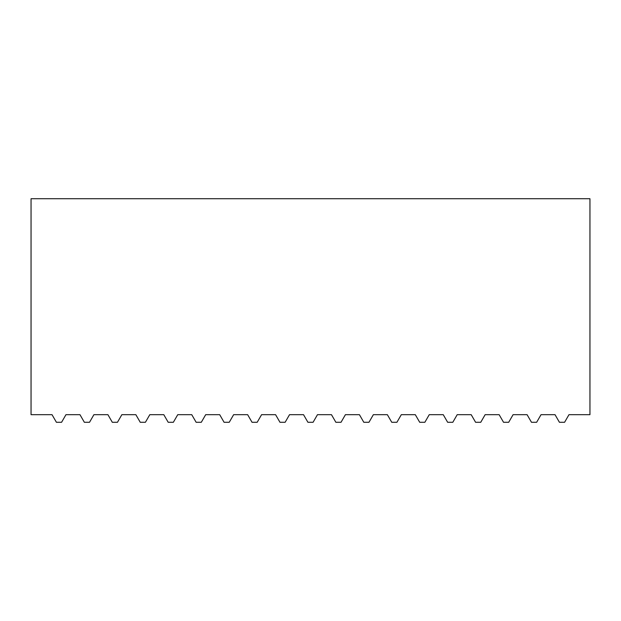 <?xml version="1.0" encoding="UTF-8"?>
<svg xmlns="http://www.w3.org/2000/svg" width="621" height="621" viewBox="0 0 621 621"><rect width="100%" height="100%" fill="white"/><g stroke="black" fill="none" stroke-linecap="round" stroke-linejoin="round"><path stroke-width="0.93" d="M92.529 417.071L93.911 414.681L107.914 414.681L112.3 422.28L117.47 422.28L121.856 414.681L135.859 414.681L140.245 422.28L145.415 422.28L149.801 414.681L163.804 414.681L168.19 422.28L173.36 422.28L177.746 414.681L191.749 414.681L196.135 422.28L201.305 422.28L205.691 414.681L219.694 414.681L224.08 422.28L229.25 422.28L233.636 414.681L247.639 414.681L249.021 417.071M528.471 417.071L527.089 414.681L513.086 414.681L508.7 422.28L503.53 422.28L499.144 414.681L485.141 414.681L480.755 422.28L475.585 422.28L471.199 414.681L457.196 414.681L452.81 422.28L447.64 422.28L443.254 414.681L429.251 414.681L424.865 422.28L419.695 422.28L415.309 414.681L401.306 414.681L396.92 422.28L391.75 422.28L387.364 414.681L373.361 414.681L371.979 417.071M355.212 414.681L345.416 414.681L341.03 422.28L335.86 422.28L331.474 414.681L317.471 414.681L313.085 422.28L307.915 422.28L303.529 414.681L289.526 414.681L285.14 422.28L279.97 422.28L275.584 414.681L265.788 414.681M107.914 414.681L93.911 414.681L89.525 422.28L84.355 422.28L79.969 414.681L65.966 414.681L61.58 422.28L56.41 422.28L52.024 414.681L31.05 414.681L31.05 198.72L589.95 198.72L589.95 414.681L568.976 414.681L564.59 422.28L559.42 422.28L555.034 414.681L541.031 414.681L536.645 422.28L531.475 422.28L527.089 414.681L513.086 414.681M135.859 414.681L121.856 414.681M149.801 414.681L163.804 414.681M177.746 414.681L191.749 414.681M205.691 414.681L219.694 414.681M233.636 414.681L247.639 414.681L252.025 422.28L257.195 422.28L261.581 414.681L275.584 414.681M345.416 414.681L359.419 414.681L363.805 422.28L368.975 422.28L373.361 414.681L387.364 414.681M415.309 414.681L401.306 414.681M443.254 414.681L429.251 414.681M471.199 414.681L457.196 414.681M499.144 414.681L485.141 414.681M303.529 414.681L289.526 414.681M331.474 414.681L317.471 414.681"/></g></svg>
